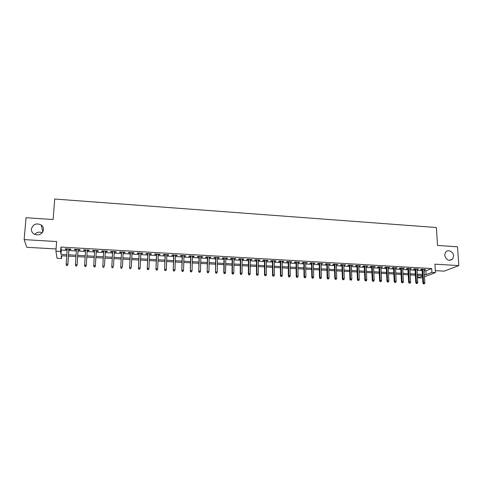 <?xml version="1.0" encoding="UTF-8"?>
<svg xmlns="http://www.w3.org/2000/svg" width="483" height="483" viewBox="0 0 483 483"><rect width="100%" height="100%" fill="white"/><g stroke="black" fill="none" stroke-linecap="round" stroke-linejoin="round"><path stroke-width="0.72" d="M43.512 229.787C42.003 234.605 38.773 235.982 33.816 233.917C32.101 232.667 31.292 231.031 31.395 229.014C33.007 224.118 36.291 222.784 41.254 225.024C42.854 226.261 43.609 227.849 43.512 229.787M453.603 255.869L452.71 259.009C448.979 261.496 446.31 260.259 444.704 255.308L445.495 252.331C447.65 248.968 453.483 251.528 453.603 255.869M34.728 234.43C36.817 232.136 39.328 231.592 42.263 232.8M61.746 255.773L61.54 258.532L57.06 258.29L55.907 251.184L60.61 251.45L60.997 254.402L66.823 254.722M435.328 270.649L444.046 271.15L458.85 265.59L457.486 246.795L437.55 245.455L436.384 227.517L54.706 199.032L53.13 219.542L26.052 217.712L24.15 239.604L26.764 247.29L56.076 248.968M422.571 277.49L421.387 277.936L417.97 277.755L422.486 276.016M417.825 275.322L417.97 277.755M68.918 249.494L70.856 249.602L70.826 249.101L65.283 248.787L65.338 249.288L67.203 249.397M78.089 250.019L80.015 250.128L80.009 249.633L74.509 249.313L74.527 249.814L76.411 249.922M87.206 250.538L89.114 250.647L89.138 250.158L83.668 249.844L83.662 250.339L85.557 250.448M96.274 251.057L98.152 251.166L98.206 250.677L92.772 250.363L92.736 250.858L94.638 250.967M105.294 251.577L107.135 251.679L107.214 251.19L101.816 250.882L101.75 251.371L103.646 251.48M114.254 252.09L116.059 252.192L116.168 251.709L110.806 251.401L110.71 251.885L112.593 251.993M123.159 252.597L124.928 252.7L125.067 252.217L119.736 251.915L119.615 252.392L121.493 252.5M132.01 253.104L133.743 253.201L133.906 252.724L128.605 252.422L128.46 252.899L130.325 253.007M140.801 253.605L142.497 253.702L142.684 253.231L137.426 252.929L137.25 253.406L139.11 253.509M149.543 254.106L151.197 254.203L151.414 253.732L146.186 253.43L145.987 253.907L147.84 254.01M158.225 254.607L159.849 254.698L160.09 254.227L154.892 253.931L154.663 254.402L156.51 254.505M166.852 255.096L168.44 255.187L168.706 254.722L163.544 254.426L163.29 254.897L165.126 255M175.426 255.592L176.977 255.676L177.273 255.217L172.141 254.921L171.863 255.386L173.693 255.489M183.945 256.075L185.466 256.165L185.78 255.706L180.684 255.41L180.382 255.875L182.206 255.978M192.415 256.564L193.9 256.648L194.244 256.189L189.173 255.899L188.847 256.358L190.664 256.461M200.825 257.047L202.28 257.125L202.649 256.672L197.613 256.382L197.257 256.841L199.068 256.944M209.193 257.524L210.612 257.602L211.005 257.155L205.993 256.865L205.619 257.318L207.424 257.421M217.501 258L218.89 258.079L219.306 257.632L214.331 257.342L213.933 257.795L215.726 257.898M225.766 258.471L227.119 258.55L227.559 258.103L222.615 257.819L222.192 258.266L223.979 258.369M233.977 258.942L235.299 259.015L235.758 258.574L230.844 258.29L230.397 258.737L232.178 258.84M242.134 259.407L243.432 259.48L243.915 259.045L239.025 258.761L238.56 259.202L240.329 259.305M250.248 259.872L251.51 259.945L252.017 259.51L247.157 259.226L246.668 259.667L248.431 259.769M258.308 260.337L259.54 260.403L260.065 259.969L255.241 259.691L254.728 260.132L256.485 260.228M266.32 260.796L267.522 260.862L268.071 260.428L263.277 260.156L262.74 260.591L264.491 260.687M274.284 261.249L275.461 261.315L276.028 260.886L271.259 260.615L270.703 261.043L272.448 261.146M282.205 261.701L283.938 261.339L279.198 261.068L278.619 261.496L280.357 261.599M290.072 262.154L291.798 261.792L287.089 261.52L286.485 261.949L288.218 262.046M297.896 262.601L299.617 262.239L294.932 261.973L294.31 262.396L296.037 262.492M305.673 263.048L307.381 262.686L302.726 262.42L302.086 262.843L303.801 262.939M313.401 263.489L315.103 263.132L310.478 262.867L309.814 263.283L311.523 263.38M321.086 263.929L322.783 263.573L318.182 263.307L317.5 263.724L319.203 263.821M328.724 264.364L330.414 264.008L325.838 263.748L325.137 264.159L326.834 264.255M336.319 264.799L337.997 264.442L333.451 264.183L332.727 264.593L334.423 264.69M343.866 265.233L345.544 264.877L341.022 264.618L340.28 265.028L341.964 265.125M351.376 265.662L353.037 265.312L348.545 265.052L347.784 265.457L349.463 265.553M358.833 266.091L360.493 265.735L356.025 265.481L355.246 265.885L356.919 265.982M366.253 266.513L367.907 266.163L363.464 265.91L362.661 266.308L364.333 266.405M373.631 266.936L375.273 266.586L370.859 266.332L370.038 266.731L371.699 266.827M380.96 267.359L382.596 267.008L378.207 266.755L377.374 267.153L379.028 267.244M388.254 267.775L389.884 267.425L385.519 267.171L384.661 267.57L386.309 267.66M395.499 268.186L397.123 267.842L392.782 267.594L391.912 267.98L393.554 268.077M402.707 268.602L404.325 268.252L400.009 268.005L399.115 268.397L400.751 268.488M409.874 269.013L411.48 268.663L407.193 268.421L406.281 268.808L407.912 268.898M416.998 269.417L418.598 269.073L414.336 268.826L413.406 269.212L415.036 269.309M424.14 270.734L425.891 270.836L431.663 268.548L60.93 247.067L61.311 250.097L67.131 250.429M68.846 250.526L76.338 250.949M78.023 251.045L85.491 251.474M87.139 251.565L94.571 251.987M96.214 252.084L103.585 252.5M105.234 252.597L112.539 253.007M114.199 253.104L121.438 253.515M123.111 253.611L130.283 254.022M131.962 254.112L139.068 254.517M140.758 254.613L147.798 255.018M149.501 255.115L156.474 255.507M158.183 255.604L165.095 256.002M166.816 256.099L173.663 256.485M175.395 256.588L182.176 256.974M183.914 257.071L190.634 257.451M192.385 257.554L199.044 257.928M200.807 258.031L207.4 258.405M209.175 258.508L215.708 258.876M217.489 258.979L223.961 259.347M225.754 259.449L232.166 259.818M233.965 259.914L240.323 260.277M242.128 260.379L248.431 260.742M250.242 260.844L256.485 261.2M258.308 261.303L264.491 261.653M266.32 261.756L272.454 262.106M274.29 262.209L280.363 262.559M282.211 262.661L288.23 263.006M290.084 263.108L296.049 263.446M297.908 263.555L303.819 263.893M305.685 263.996L311.541 264.328M313.419 264.436L319.221 264.769M321.104 264.871L326.858 265.203M328.748 265.306L334.447 265.632M336.343 265.741L341.994 266.061M343.896 266.169L349.493 266.489M351.407 266.598L356.949 266.912M358.869 267.021L364.363 267.334M366.289 267.443L371.735 267.751M373.667 267.866L379.064 268.174M381.002 268.282L386.352 268.584M388.296 268.693L393.597 268.995M395.547 269.109L400.799 269.405M402.756 269.52L407.966 269.816M409.922 269.925L415.084 270.22M417.052 270.329L422.166 270.625M424.086 269.822L425.68 269.478L421.436 269.236L420.494 269.617L422.112 269.713M55.907 251.184L56.632 241.548L24.15 239.604M60.93 247.067L60.61 251.45M431.663 268.548L431.905 272.388L435.449 272.593L424.497 276.753M458.85 265.59L434.911 264.159L435.449 272.593M66.732 256.044L61.172 255.742L61.54 258.532M422.456 275.576L417.336 275.292M415.368 275.183L410.194 274.899M408.232 274.797L403.015 274.507M401.059 274.398L395.794 274.115M393.838 274.006L388.531 273.71M386.581 273.607L381.226 273.312M379.282 273.203L373.878 272.907M371.94 272.804L366.488 272.503M364.556 272.394L359.05 272.092M357.13 271.989L351.576 271.681M349.662 271.579L344.053 271.271M342.145 271.168L336.488 270.854M334.586 270.752L328.875 270.438M326.985 270.335L321.219 270.015M319.335 269.912L313.521 269.592M311.638 269.49L305.775 269.17M303.904 269.067L297.981 268.741M296.115 268.639L290.138 268.313M288.285 268.21L282.253 267.878M280.406 267.775L274.32 267.443M272.478 267.341L266.332 267.002M264.503 266.906L258.302 266.562M256.479 266.465L250.224 266.121M248.407 266.018L242.092 265.674M240.286 265.572L233.917 265.221M232.112 265.125L225.682 264.775M223.895 264.672L217.404 264.316M215.623 264.219L209.073 263.863M207.298 263.76L200.693 263.398M198.924 263.301L192.252 262.939M190.501 262.843L183.763 262.468M182.019 262.378L175.226 262.003M173.488 261.907L166.629 261.532M164.902 261.436L157.983 261.055M156.263 260.959L149.277 260.579M147.569 260.482L140.517 260.096M138.82 260.005L131.702 259.613M130.018 259.522L122.833 259.123M121.161 259.033L113.903 258.634M112.243 258.544L104.92 258.145M103.265 258.049L95.882 257.644M94.233 257.554L86.789 257.149M85.135 257.059L77.648 256.648M75.964 256.551L68.453 256.141M424.364 274.519L426.121 274.616L431.905 272.388M68.544 254.819L76.048 255.235M77.739 255.326L85.219 255.742M86.868 255.833L94.318 256.25M95.96 256.34L103.344 256.745M104.998 256.835L112.31 257.246M113.976 257.336L121.227 257.735M122.899 257.831L130.078 258.23M131.762 258.32L138.881 258.713M140.577 258.81L147.623 259.196M149.332 259.293L156.311 259.679M158.032 259.776L164.951 260.156M166.671 260.252L173.53 260.633M175.263 260.729L182.055 261.104M183.8 261.2L190.531 261.575M192.288 261.671L198.954 262.04M200.717 262.136L207.322 262.504M209.097 262.601L215.641 262.963M217.422 263.06L223.913 263.422M225.7 263.519L232.13 263.875M233.929 263.978L240.292 264.328M242.104 264.43L248.413 264.781M250.23 264.877L256.479 265.227M258.302 265.324L264.497 265.668M266.332 265.771L272.472 266.109M274.314 266.211L280.394 266.55M282.241 266.652L288.273 266.984M290.126 267.087L296.097 267.419M297.963 267.522L303.879 267.848M305.751 267.95L311.62 268.276M313.497 268.385L319.305 268.705M321.195 268.808L326.955 269.128M328.845 269.23L334.556 269.55M336.452 269.653L342.109 269.967M344.017 270.069L349.62 270.383M351.533 270.486L357.088 270.794M359.008 270.903L364.514 271.204M366.44 271.313L371.892 271.615M373.83 271.724L379.233 272.02M381.172 272.128L386.527 272.424M388.477 272.533L393.784 272.829M395.734 272.937L400.999 273.227M402.955 273.336L408.165 273.626M410.133 273.734L415.302 274.018M417.27 274.127L422.39 274.41M425.891 270.836L426.121 274.616M61.311 250.097L60.997 254.402M424.702 269.423L424.726 269.864M417.638 269.019L417.662 269.46M410.538 268.608L410.562 269.049M403.402 268.198L403.42 268.645M396.217 267.787L396.241 268.228M388.996 267.371L389.014 267.817M381.733 266.954L381.751 267.401M374.422 266.538L374.446 266.984M367.074 266.115L367.092 266.562M359.684 265.692L359.702 266.139M352.252 265.264L352.264 265.71M344.771 264.835L344.79 265.288M337.249 264.4L337.267 264.853M329.684 263.966L329.696 264.418M322.076 263.531L322.089 263.984M314.421 263.09L314.427 263.549M306.717 262.649L306.729 263.108M298.971 262.203L298.983 262.661M291.183 261.756L291.189 262.215M283.34 261.309L283.346 261.768M275.455 260.856L275.461 261.315M267.522 260.397L267.522 260.862M259.54 259.939L259.54 260.403M251.51 259.48L251.51 259.945M243.432 259.015L243.432 259.48M235.306 258.55L235.299 259.015M227.125 258.079L227.119 258.55M218.902 257.608L218.89 258.079M210.624 257.131L210.612 257.602M202.292 256.654L202.28 257.125M193.912 256.171L193.9 256.648M185.478 255.688L185.466 256.165M176.995 255.199L176.977 255.676M168.458 254.71L168.44 255.187M159.861 254.215L159.849 254.698M151.215 253.72L151.197 254.203M142.515 253.219L142.497 253.702M133.761 252.718L133.743 253.201M124.952 252.211L124.928 252.7M116.083 251.703L116.059 252.192M107.166 251.19L107.135 251.679M98.182 250.677L98.152 251.166M83.692 249.844L83.662 250.339M74.563 249.319L74.527 249.814M65.374 248.793L65.338 249.288M422.088 269.272L422.897 282.972L423.579 282.718L422.788 269.315M423.772 283.793L424.479 283.829L423.772 283.793L423.579 282.718L424.859 282.784L424.056 269.387M422.897 282.972L423.392 283.932M424.479 283.829L424.859 282.784M415.006 268.868L415.785 282.597L416.455 282.35L415.694 268.904M416.648 283.424L417.366 283.461L416.648 283.424L416.455 282.35L417.741 282.416L416.974 268.983M415.785 282.597L416.274 283.563M417.366 283.461L417.741 282.416M407.887 268.457L408.63 282.229L409.294 281.975L408.564 268.5M409.487 283.056L410.206 283.092L409.487 283.056L409.294 281.975L410.586 282.042L409.85 268.572M408.63 282.229L409.119 283.195M410.206 283.092L410.586 282.042M400.733 268.047L401.439 281.855L402.085 281.601L401.391 268.083M402.285 282.682L403.009 282.718L402.285 282.682L402.085 281.601L403.39 281.667L402.683 268.162M401.439 281.855L401.922 282.821M403.009 282.718L403.39 281.667M393.53 267.636L394.206 281.48L394.84 281.221L394.176 267.673M395.04 282.307L395.764 282.344L395.04 282.307L394.84 281.221L396.151 281.293L395.48 267.745M394.206 281.48L394.683 282.446M395.764 282.344L396.151 281.293M386.291 267.22L386.931 281.1L387.553 280.846L386.925 267.256M387.752 281.933L388.483 281.969L387.752 281.933L387.553 280.846L388.869 280.913L388.229 267.328M386.931 281.1L387.408 282.072M388.483 281.969L388.869 280.913M379.004 266.797L379.608 280.72L380.218 280.46L379.626 266.833M380.423 281.553L381.159 281.589L380.423 281.553L380.218 280.46L381.54 280.532L380.942 266.912M379.608 280.72L380.085 281.698M381.159 281.589L381.54 280.532M371.681 266.381L372.248 280.339L372.846 280.08L372.284 266.417M373.051 281.172L373.788 281.209L373.051 281.172L372.846 280.08L374.174 280.146L373.613 266.489M372.248 280.339L372.719 281.317M373.788 281.209L374.174 280.146M364.315 265.958L364.846 279.953L365.426 279.693L364.906 265.988M365.637 280.792L366.38 280.828L365.637 280.792L365.426 279.693L366.766 279.76L366.235 266.067M364.846 279.953L365.311 280.937M366.38 280.828L366.766 279.76M356.901 265.529L357.396 279.566L357.969 279.307L357.48 265.565M358.175 280.406L358.923 280.442L358.175 280.406L357.969 279.307L359.316 279.373L358.821 265.638M357.396 279.566L357.861 280.551M358.923 280.442L359.316 279.373M349.45 265.101L349.909 279.18L350.465 278.914L350.012 265.137M350.676 280.019L351.425 280.055L350.676 280.019L350.465 278.914L351.817 278.987L351.358 265.215M349.909 279.18L350.362 280.164M351.425 280.055L351.817 278.987M341.952 264.672L342.375 278.788L342.912 278.522L342.501 264.702M343.129 279.627L343.884 279.669L343.129 279.627L342.912 278.522L344.276 278.594L343.854 264.781M342.375 278.788L342.827 279.778M343.884 279.669L344.276 278.594M334.411 264.237L334.791 278.395L335.323 278.123L334.942 264.267M335.534 279.234L336.295 279.277L335.534 279.234L335.323 278.123L336.693 278.196L336.307 264.346M334.791 278.395L335.244 279.385M336.295 279.277L336.693 278.196M326.822 263.803L327.172 277.997L327.685 277.725L327.341 263.833M327.903 278.842L328.663 278.884L327.903 278.842L327.685 277.725L329.062 277.797L328.712 263.911M327.172 277.997L327.613 278.993M328.663 278.884L329.062 277.797M319.191 263.368L319.498 277.598L320 277.327L319.698 263.392M320.217 278.443L320.99 278.486L320.217 278.443L320 277.327L321.382 277.399L321.074 263.47M319.498 277.598L319.939 278.594M320.99 278.486L321.382 277.399M311.517 262.927L311.783 277.2L312.272 276.928L312.006 262.951M312.489 278.045L313.268 278.087L312.489 278.045L312.272 276.928L313.666 277L313.395 263.03M311.783 277.2L312.223 278.196M313.268 278.087L313.666 277M303.795 262.48L304.024 276.795L304.495 276.524L304.266 262.511M304.719 277.647L305.498 277.683L304.719 277.647L304.495 276.524L305.896 276.596L305.661 262.589M304.024 276.795L304.459 277.797M305.498 277.683L305.896 276.596M296.031 262.034L296.218 276.391L296.671 276.113L296.484 262.064M296.9 277.242L297.679 277.284L296.9 277.242L296.671 276.113L298.083 276.185L297.89 262.142M296.218 276.391L296.647 277.393M297.679 277.284L298.083 276.185M288.212 261.587L288.363 275.98L288.804 275.702L288.653 261.611M289.027 276.837L289.818 276.874L289.027 276.837L288.804 275.702L290.223 275.775L290.066 261.695M288.363 275.98L288.786 276.988M289.818 276.874L290.223 275.775M280.351 261.134L280.46 275.57L280.883 275.292L280.78 261.158M281.118 276.427L281.909 276.469L281.118 276.427L280.883 275.292L282.314 275.364L282.199 261.243M280.46 275.57L280.883 276.578M281.909 276.469L282.314 275.364M272.448 260.681L272.509 275.159L272.919 274.875L272.853 260.705M273.155 276.016L273.952 276.059L273.155 276.016L272.919 274.875L274.356 274.954L274.284 260.784M272.509 275.159L272.925 276.173M273.952 276.059L274.356 274.954M264.491 260.222L264.515 274.742L264.907 274.459L264.883 260.246M265.143 275.6L265.946 275.642L265.143 275.6L264.907 274.459L266.35 274.537L266.32 260.331M264.515 274.742L264.925 275.757M265.946 275.642L266.35 274.537M256.485 259.763L256.467 274.326L256.841 274.042L256.859 259.788M257.083 275.183L257.892 275.225L257.083 275.183L256.841 274.042L258.296 274.115L258.308 259.872M256.467 274.326L256.871 275.34M257.892 275.225L258.296 274.115M248.437 259.305L248.371 273.903L248.733 273.62L248.793 259.323M248.974 274.767L249.783 274.809L248.974 274.767L248.733 273.62L250.194 273.692L250.248 259.407M248.371 273.903L248.775 274.924M249.783 274.809L250.194 273.692M240.335 258.84L240.226 273.481L240.57 273.191L240.673 258.858M240.812 274.344L241.633 274.386L240.812 274.344L240.57 273.191L242.043 273.269L242.14 258.942M240.226 273.481L240.625 274.507M241.633 274.386L242.043 273.269M232.184 258.369L232.033 273.058L232.359 272.768L232.504 258.387M232.607 273.921L233.428 273.964L232.607 273.921L232.359 272.768L233.838 272.841L233.977 258.471M232.033 273.058L232.426 274.084M233.428 273.964L233.838 272.841M223.985 257.898L223.786 272.629L224.1 272.334L224.287 257.916M224.347 273.499L225.175 273.541L224.347 273.499L224.1 272.334L225.591 272.412L225.772 258M223.786 272.629L224.172 273.656M225.175 273.541L225.591 272.412M215.732 257.427L215.49 272.195L216.016 257.439M216.034 273.064L216.867 273.112L216.034 273.064L215.786 271.905L217.284 271.983L217.513 257.524M215.49 272.195L215.871 273.227M216.867 273.112L217.284 271.983M207.43 256.95L207.147 271.766L207.696 256.962M207.672 272.635L208.511 272.678L207.672 272.635L207.418 271.47L208.928 271.549L209.199 257.047M207.147 271.766L207.521 272.798M208.511 272.678L208.928 271.549M199.081 256.467L198.748 271.325L199.328 256.485M199.262 272.201L200.101 272.243L199.262 272.201L199.002 271.029L200.523 271.108L200.837 256.57M198.748 271.325L199.117 272.364M200.101 272.243L200.523 271.108M190.676 255.984L190.296 270.891L190.906 255.996M190.791 271.766L191.642 271.808L190.791 271.766L190.531 270.589L192.065 270.667L192.421 256.087M190.296 270.891L190.658 271.929M191.642 271.808L192.065 270.667M182.218 255.501L181.789 270.444L182.429 255.513M182.272 271.325L183.129 271.368L182.272 271.325L182.013 270.142L183.552 270.226L183.957 255.598M181.789 270.444L182.151 271.488M183.129 271.368L183.552 270.226M173.705 255.012L173.234 270.003L173.898 255.024M173.699 270.878L174.562 270.927L173.699 270.878L173.433 269.701L174.985 269.78L175.438 255.109M173.234 270.003L173.584 271.048M174.562 270.927L174.985 269.78M165.144 254.517L164.618 269.556L165.319 254.529M165.071 270.438L165.941 270.48L165.071 270.438L164.806 269.248L166.363 269.333L166.864 254.619M164.618 269.556L164.969 270.607M165.941 270.48L166.363 269.333M156.528 254.022L155.955 269.103L156.679 254.034M156.389 269.985L157.265 270.033L156.389 269.985L156.124 268.796L157.687 268.88L158.243 254.124M155.955 269.103L156.299 270.154M157.265 270.033L157.687 268.88M147.858 253.527L147.237 268.651L147.991 253.533M147.653 269.538L148.529 269.58L147.653 269.538L147.381 268.343L148.957 268.427L149.561 253.623M147.237 268.651L147.575 269.707M148.529 269.58L148.957 268.427M139.134 253.026L138.458 268.198L139.243 253.032M138.863 269.085L139.744 269.128L138.863 269.085L138.585 267.884L140.173 267.968L140.825 253.122M138.458 268.198L138.79 269.254M139.744 269.128L140.173 267.968M130.35 252.524L129.625 267.739L130.446 252.524M130.012 268.626L130.899 268.669L130.012 268.626L129.734 267.425L131.334 267.51L132.034 252.621M129.625 267.739L129.951 268.796M121.517 252.011L120.738 267.274L121.589 252.017M121.112 268.168L122 268.21L121.112 268.168L120.828 266.96L122.434 267.045L123.183 252.108M120.738 267.274L121.058 268.343M112.624 251.504L111.796 266.809L112.672 251.504M112.147 267.703L113.046 267.751L112.147 267.703L111.863 266.495L113.481 266.58L114.284 251.601M111.796 266.809L112.11 267.878M103.676 250.991L102.794 266.344L103.706 250.991M103.127 267.238L104.032 267.286L103.127 267.238L102.843 266.024L104.467 266.109L105.324 251.082M102.794 266.344L103.102 267.413M94.046 266.767L94.958 266.815L94.046 266.767L93.762 265.553L94.674 250.472L93.732 265.873L93.762 265.553L95.399 265.638L96.304 250.568M94.958 266.815L95.368 265.958L94.94 266.99M93.732 265.873L94.034 266.948M84.905 266.477L85.823 266.525L84.905 266.477L84.61 265.396L85.588 249.953M86.258 265.487L87.236 250.043L86.258 265.487L85.823 266.525M84.911 266.296L84.622 265.076L86.27 265.161L85.829 266.344M75.722 266L76.646 266.048L75.722 266L75.42 264.593L76.441 249.427M75.716 265.825L75.42 264.593L77.081 264.684L77.087 265.01L78.125 249.524M76.64 265.867L77.081 264.684L78.095 249.524M76.646 266.048L77.087 265.01M66.479 265.523L67.403 265.572L66.479 265.523L66.159 264.116L67.24 248.896M66.461 265.342L66.159 264.116L67.831 264.201L67.862 264.527L68.954 248.999M67.385 265.39L67.831 264.201L68.9 248.993M67.403 265.572L67.862 264.527M452.71 259.009L449.22 260.397M41.254 225.024L42.794 232.051"/></g></svg>
